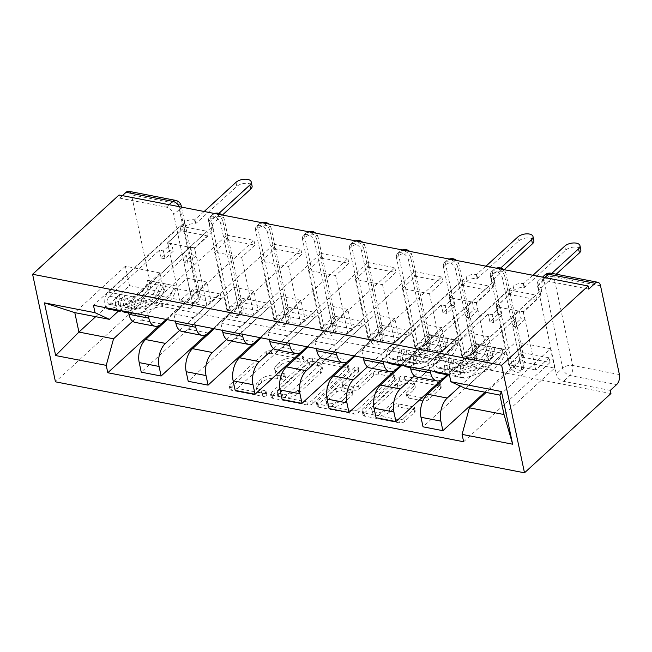 <?xml version="1.0" encoding="UTF-8"?>
<svg xmlns="http://www.w3.org/2000/svg" width="652" height="652" viewBox="0 0 652 652"><rect width="100%" height="100%" fill="white"/><g stroke="black" fill="none" stroke-linecap="round" stroke-linejoin="round"><path stroke-width="0.49" stroke-dasharray="3.26 2.44" d="M266.342 395.487A2.543 1.271 168 0 1 262.862 396.375L231.468 390.287A3.635 1.817 168 0 1 229.92 389.195A3.635 1.817 168 0 1 230.523 387.867L266.717 354.68A3.635 1.817 168 0 1 271.68 353.408L303.082 359.496A2.543 1.271 168 0 1 304.158 360.263A2.543 1.271 168 0 1 303.742 361.192A2.543 1.271 168 0 1 300.262 362.08L296.204 361.289A11.63 5.811 168 0 0 280.311 365.356L277.296 368.119A11.63 5.811 168 0 0 275.38 372.373A11.63 5.811 168 0 0 280.319 375.862L284.378 376.644A2.543 1.271 168 0 1 285.462 377.41A2.543 1.271 168 0 1 285.038 378.339A2.543 1.271 168 0 1 281.566 379.228L277.499 378.437A11.63 5.811 168 0 0 261.607 382.504L258.591 385.275A11.63 5.811 168 0 0 256.676 389.521A11.63 5.811 168 0 0 261.615 393.009L265.682 393.792A2.543 1.271 168 0 1 266.758 394.558A2.543 1.271 168 0 1 266.342 395.487M295.535 358.152A11.63 5.811 168 0 0 279.643 362.219L276.627 364.99A11.63 5.811 168 0 0 274.712 369.236A11.63 5.811 168 0 0 279.651 372.724L283.71 373.506A2.543 1.271 168 0 1 284.794 374.272A2.543 1.271 168 0 1 284.37 375.202A2.543 1.271 168 0 1 280.898 376.09L276.831 375.307A11.63 5.811 168 0 0 260.947 379.366L257.931 382.137A11.63 5.811 168 0 0 256.008 386.392A11.63 5.811 168 0 0 260.947 389.872L265.014 390.662A2.543 1.271 168 0 1 266.089 391.42A2.543 1.271 168 0 1 265.674 392.349A2.543 1.271 168 0 1 262.194 393.237L230.8 387.149A3.635 1.817 168 0 1 229.26 386.065A3.635 1.817 168 0 1 229.854 384.729L266.049 351.542A3.635 1.817 168 0 1 271.012 350.271L302.414 356.359A2.543 1.271 168 0 1 303.49 357.125A2.543 1.271 168 0 1 303.074 358.054A2.543 1.271 168 0 1 299.594 358.942L295.535 358.152L296.204 361.289M490.443 276.057A7.4 4.89 47.5 0 1 491.461 271.762A7.4 4.89 47.5 0 1 495.129 270.947A7.4 4.89 47.5 0 1 502.48 278.388L504.738 276.326A7.4 4.89 -132.5 0 0 497.378 268.885A7.4 4.89 -132.5 0 0 493.711 269.7A7.4 4.89 -132.5 0 0 492.692 273.987L511.559 362.732A7.4 4.89 -132.5 0 0 516.335 369.146A7.4 4.89 -132.5 0 0 522.586 369.358A7.4 4.89 -132.5 0 0 523.597 365.071L504.738 276.326A7.4 3.7 -12 0 0 505.96 273.612A7.4 3.7 -12 0 0 502.814 271.395A7.4 3.7 168 0 0 492.692 273.987L490.443 276.057L509.302 364.802L511.559 362.732A7.4 3.7 -12 0 1 521.673 360.14A7.4 3.7 -12 0 1 524.819 362.365L505.96 273.612A7.4 7.4 0 0 0 503.588 269.586M443.474 266.945A7.4 4.89 47.5 0 1 444.493 262.658A7.4 4.89 47.5 0 1 448.16 261.843A7.4 4.89 47.5 0 1 455.52 269.276L457.769 267.214A7.4 4.89 -132.5 0 0 450.418 259.773A7.4 4.89 -132.5 0 0 446.742 260.588A7.4 4.89 -132.5 0 0 445.732 264.875L464.591 353.62A7.4 4.89 -132.5 0 0 469.367 360.034A7.4 4.89 -132.5 0 0 475.618 360.246A7.4 4.89 -132.5 0 0 476.636 355.959L457.769 267.214A7.4 3.7 -12 0 0 458.992 264.508A7.4 3.7 -12 0 0 455.846 262.283A7.4 3.7 168 0 0 445.732 264.875L443.474 266.945L462.341 355.69L464.591 353.62A7.4 3.7 -12 0 1 474.713 351.037A7.4 3.7 -12 0 1 477.859 353.254L458.992 264.508A7.4 7.4 0 0 0 456.628 260.474M396.514 257.833A7.4 4.89 47.5 0 1 397.533 253.547A7.4 4.89 47.5 0 1 401.2 252.732A7.4 4.89 47.5 0 1 408.551 260.172L410.809 258.102A7.4 4.89 -132.5 0 0 403.449 250.661A7.4 4.89 -132.5 0 0 399.782 251.476A7.4 4.89 -132.5 0 0 398.763 255.763L417.63 344.509A7.4 4.89 -132.5 0 0 422.406 350.923A7.4 4.89 -132.5 0 0 428.657 351.135A7.4 4.89 -132.5 0 0 429.668 346.848L410.809 258.102A7.4 3.7 -12 0 0 412.031 255.397A7.4 3.7 -12 0 0 408.885 253.18A7.4 3.7 168 0 0 398.763 255.763L396.514 257.833L415.373 346.579L417.63 344.509A7.4 3.7 -12 0 1 427.745 341.925A7.4 3.7 -12 0 1 430.891 344.142L412.031 255.397A7.4 7.4 0 0 0 409.668 251.362M349.545 248.722A7.4 4.89 47.5 0 1 350.564 244.435A7.4 4.89 47.5 0 1 354.232 243.62A7.4 4.89 47.5 0 1 361.591 251.061L363.84 248.991A7.4 4.89 -132.5 0 0 356.489 241.55A7.4 4.89 -132.5 0 0 352.822 242.365A7.4 4.89 -132.5 0 0 351.803 246.652L370.662 335.397A7.4 4.89 -132.5 0 0 375.438 341.819A7.4 4.89 -132.5 0 0 381.689 342.023A7.4 4.89 -132.5 0 0 382.708 337.736L363.84 248.991A7.4 3.7 -12 0 0 365.063 246.285A7.4 3.7 -12 0 0 361.917 244.068A7.4 3.7 168 0 0 351.803 246.652L349.545 248.722L368.413 337.467L370.662 335.397A7.4 3.7 -12 0 1 380.784 332.813A7.4 3.7 -12 0 1 383.93 335.03L365.063 246.285A7.4 7.4 0 0 0 362.699 242.251M302.585 239.61A7.4 4.89 47.5 0 1 303.604 235.323A7.4 4.89 47.5 0 1 307.271 234.508A7.4 4.89 47.5 0 1 314.623 241.949L316.88 239.879A7.4 4.89 -132.5 0 0 309.521 232.438A7.4 4.89 -132.5 0 0 305.853 233.253A7.4 4.89 -132.5 0 0 304.834 237.548L323.702 326.293A7.4 4.89 -132.5 0 0 328.478 332.707A7.4 4.89 -132.5 0 0 334.729 332.911A7.4 4.89 -132.5 0 0 335.739 328.624L316.88 239.879A7.4 3.7 -12 0 0 318.103 237.173A7.4 3.7 -12 0 0 314.957 234.956A7.4 3.7 168 0 0 304.834 237.548L302.585 239.61L321.444 328.355L323.702 326.293A7.4 3.7 -12 0 1 333.816 323.702A7.4 3.7 -12 0 1 336.962 325.918L318.103 237.173A7.4 7.4 0 0 0 315.739 233.139M255.617 230.498A7.4 4.89 47.5 0 1 256.635 226.211A7.4 4.89 47.5 0 1 260.303 225.396A7.4 4.89 47.5 0 1 267.662 232.837L269.912 230.767A7.4 4.89 -132.5 0 0 262.56 223.326A7.4 4.89 -132.5 0 0 258.893 224.149A7.4 4.89 -132.5 0 0 257.874 228.436L276.733 317.182A7.4 4.89 -132.5 0 0 281.509 323.596A7.4 4.89 -132.5 0 0 287.76 323.808A7.4 4.89 -132.5 0 0 288.779 319.513L269.912 230.767A7.4 3.7 -12 0 0 271.134 228.061A7.4 3.7 -12 0 0 267.988 225.845A7.4 3.7 168 0 0 257.874 228.436L255.617 230.498L274.484 319.244L276.733 317.182A7.4 3.7 -12 0 1 286.856 314.59A7.4 3.7 -12 0 1 290.001 316.807L271.134 228.061A7.4 7.4 0 0 0 268.771 224.035M208.656 221.387A7.4 4.89 47.5 0 1 209.675 217.1A7.4 4.89 47.5 0 1 213.343 216.285A7.4 4.89 47.5 0 1 220.694 223.726L222.951 221.656A7.4 4.89 -132.5 0 0 215.592 214.223A7.4 4.89 -132.5 0 0 211.924 215.038A7.4 4.89 -132.5 0 0 210.906 219.325L229.773 308.07A7.4 4.89 -132.5 0 0 234.549 314.484A7.4 4.89 -132.5 0 0 240.8 314.696A7.4 4.89 -132.5 0 0 241.81 310.409L222.951 221.656A7.4 3.7 -12 0 0 224.174 218.95A7.4 3.7 -12 0 0 221.028 216.733A7.4 3.7 168 0 0 210.906 219.325L208.656 221.387L227.515 310.132L229.773 308.07A7.4 3.7 -12 0 1 239.887 305.478A7.4 3.7 -12 0 1 243.033 307.695L224.174 218.95A7.4 7.4 0 0 0 221.81 214.924M413.637 409.872A3.635 1.817 168 0 1 415.177 410.964A3.635 1.817 168 0 1 414.582 412.292L404.427 421.608A3.635 1.817 168 0 1 399.464 422.879L364.59 416.115A3.635 1.817 168 0 1 363.05 415.022A3.635 1.817 168 0 1 363.645 413.694L399.839 380.499A3.635 1.817 168 0 1 404.81 379.228L439.676 385.992A3.635 1.817 168 0 1 441.217 387.084A3.635 1.817 168 0 1 440.622 388.413L428.356 399.66A3.635 1.817 168 0 1 423.392 400.931L408.47 398.038A3.635 1.817 168 0 1 406.921 396.946A3.635 1.817 168 0 1 407.524 395.617L413.604 390.043A9.723 4.857 168 0 0 415.21 386.489A9.723 4.857 168 0 0 408.03 383.352A9.723 4.857 168 0 0 397.793 386.978L373.971 408.828A9.723 4.857 168 0 0 372.365 412.382A9.723 4.857 168 0 0 379.545 415.52A9.723 4.857 168 0 0 389.774 411.893L393.751 408.25A3.635 1.817 168 0 1 398.714 406.978L413.637 409.872L412.969 406.742A3.635 1.817 168 0 1 414.517 407.826A3.635 1.817 168 0 1 413.914 409.154L403.759 418.47A3.635 1.817 168 0 1 398.796 419.741L363.922 412.977A3.635 1.817 168 0 1 362.382 411.885A3.635 1.817 168 0 1 362.977 410.556L399.171 377.369A3.635 1.817 168 0 1 404.142 376.098L439.008 382.863A3.635 1.817 168 0 1 440.556 383.947A3.635 1.817 168 0 1 439.953 385.275L427.688 396.522A3.635 1.817 168 0 1 422.724 397.793L407.802 394.9A3.635 1.817 168 0 1 406.253 393.816A3.635 1.817 168 0 1 406.856 392.48L412.936 386.905L413.604 390.043M610.948 393.539L141.908 302.544L55.461 381.827M312.528 403.775A3.635 1.817 168 0 1 307.557 405.047L272.691 398.282A3.635 1.817 168 0 1 271.142 397.198A3.635 1.817 168 0 1 271.745 395.862L307.94 362.675A3.635 1.817 168 0 1 312.903 361.404L347.777 368.168A3.635 1.817 168 0 1 349.317 369.252A3.635 1.817 168 0 1 348.722 370.58L312.528 403.775L311.86 400.638A3.635 1.817 168 0 1 306.896 401.909L272.023 395.145A3.635 1.817 168 0 1 270.482 394.061A3.635 1.817 168 0 1 271.077 392.732L307.271 359.537A3.635 1.817 168 0 1 312.235 358.266L347.108 365.03A3.635 1.817 168 0 1 348.649 366.122A3.635 1.817 168 0 1 348.054 367.451L311.86 400.638M318.641 407.198L353.506 413.963A3.635 1.817 168 0 0 358.478 412.692L394.672 379.497A3.635 1.817 168 0 0 395.267 378.168A3.635 1.817 168 0 0 393.726 377.084L378.804 374.183A3.635 1.817 168 0 0 373.84 375.454L359.154 388.918A3.635 1.817 168 0 1 354.191 390.189L344.297 388.266A3.635 1.817 168 0 1 342.748 387.182A3.635 1.817 168 0 1 343.351 385.854L358.633 371.836A2.543 1.271 168 0 0 359.048 370.906A2.543 1.271 168 0 0 357.174 370.083A2.543 1.271 168 0 0 354.492 371.037L317.695 404.778A3.635 1.817 168 0 0 317.1 406.106A3.635 1.817 168 0 0 318.641 407.198L317.972 404.061L352.846 410.825L353.506 413.963M588.756 289.113L542.089 280.058A7.4 4.89 -132.5 0 0 538.422 280.873A7.4 4.89 -132.5 0 0 537.403 285.16L556.27 373.906L562.619 368.087A7.4 4.89 -132.5 0 0 569.97 375.528L616.637 384.574M141.908 302.544L141.248 299.415L187.906 308.461A7.4 4.89 -132.5 0 0 191.582 307.646A7.4 4.89 -132.5 0 0 192.593 303.359L173.734 214.614L180.082 208.795A7.4 4.89 -132.5 0 0 179.316 206.676M150.359 283.563L131.492 194.818L178.159 203.864L197.018 292.609L150.359 283.563A7.4 4.148 -79 0 1 147.596 293.587L194.255 302.642A7.4 4.89 -132.5 0 0 197.931 301.827A7.4 4.89 -132.5 0 0 198.95 297.54L180.082 208.795A7.4 3.7 168 0 0 181.264 207.059M141.248 299.415L147.596 293.587M122.421 195.641L119.715 198.126L119.047 194.989M128.811 191.305A7.4 4.148 -79 0 1 131.492 194.818M135.119 322.39A17.025 9.535 101 0 0 141.435 320.091L187.116 278.2L191.248 297.646L167.271 319.635M128.477 312.104L126.912 304.745L207.01 231.289L208.004 236L194.687 248.208L207.026 306.22L179.928 300.963L193.245 288.755L220.335 294.011L207.026 306.22M220.335 294.011L221.338 298.714L141.239 372.17M241.207 302.569L240.205 297.866L267.304 303.123L268.298 307.825L241.207 302.569L206.521 334.378M240.205 297.866L226.896 310.075L214.557 252.063L241.656 257.32L254.973 245.111L227.874 239.855L214.557 252.063M227.874 239.855L226.88 235.144L146.781 308.6L126.912 304.745M148.346 315.959L146.781 308.6M179.642 330.36L211.118 301.501L206.986 282.055L166.227 319.431M182.087 331.501A17.025 9.535 101 0 0 188.395 329.203L234.076 287.312L238.208 306.758L214.231 328.747M226.88 235.144L253.97 240.401L173.872 313.856L175.437 321.216M253.97 240.401L254.973 245.111M267.304 303.123L253.987 315.332L241.656 257.32M268.298 307.825L188.208 381.281M288.168 311.68L287.173 306.978L314.264 312.235L315.266 316.937L288.168 311.68L253.481 343.49M287.173 306.978L273.856 319.187L261.525 261.175L288.616 266.432L301.933 254.215L274.842 248.958L261.525 261.175M274.842 248.958L273.84 244.255L193.742 317.711L173.872 313.856M195.307 325.071L193.742 317.711M226.611 339.472L258.078 310.613L253.946 291.167L213.196 328.543M229.048 340.605A17.025 9.535 101 0 0 235.364 338.315L281.045 296.424L285.177 315.861L261.199 337.85M273.84 244.255L300.939 249.512L220.841 322.968L222.405 330.328M300.939 249.512L301.933 254.215M314.264 312.235L300.955 324.443L288.616 266.432M315.266 316.937L235.168 390.393M335.136 320.792L334.134 316.09L361.232 321.338L362.227 326.049L335.136 320.792L300.45 352.602M334.134 316.09L320.817 328.298L308.486 270.287L335.584 275.543L348.901 263.327L321.803 258.07L308.486 270.287M321.803 258.07L320.808 253.367L240.71 326.823L220.841 322.968M242.275 334.183L240.71 326.823M273.571 348.584L305.046 319.716L300.914 300.279L260.156 337.654M276.016 349.716A17.025 9.535 101 0 0 282.324 347.426L328.005 305.535L332.137 324.973L308.16 346.962M320.808 253.367L347.899 258.624L267.801 332.08L269.366 339.439M347.899 258.624L348.901 263.327M361.232 321.338L347.915 333.555L335.584 275.543M362.227 326.049L282.137 399.497M382.096 329.904L381.102 325.193L408.193 330.45L409.195 335.161L382.096 329.904L347.41 361.713M381.102 325.193L367.785 337.41L355.454 279.39L382.545 284.647L395.862 272.438L368.771 267.181L355.454 279.39M368.771 267.181L367.769 262.479L287.671 335.935L267.801 332.08M289.235 343.294L287.671 335.935M320.539 357.695L352.007 328.828L347.875 309.39L307.125 346.766M322.976 358.828A17.025 9.535 101 0 0 329.293 356.538L374.973 314.647L379.105 334.085L355.128 356.073M367.769 262.479L394.867 267.736L314.769 341.192L316.334 348.551M394.867 267.736L395.862 272.438M408.193 330.45L394.884 342.667L382.545 284.647M409.195 335.161L329.097 408.608M429.065 339.007L428.062 334.305L455.161 339.562L456.156 344.264L429.065 339.007L394.378 370.825M428.062 334.305L414.745 346.522L402.414 288.502L429.513 293.759L442.83 281.55L415.731 276.293L402.414 288.502M415.731 276.293L414.737 271.591L334.639 345.047L314.769 341.192M336.204 352.406L334.639 345.047M367.5 366.799L398.975 337.94L394.843 318.502L354.085 355.87M369.945 367.94A17.025 9.535 101 0 0 376.253 365.65L421.934 323.751L426.066 343.197L401.347 365.87M414.737 271.591L441.828 276.847L361.73 350.303L363.294 357.663M441.828 276.847L442.83 281.55M455.161 339.562L441.844 351.778L429.513 293.759M456.156 344.264L376.065 417.72M476.025 348.119L475.031 343.417L502.121 348.673L503.124 353.376L476.025 348.119L441.339 379.937M475.031 343.417L461.714 355.625L449.383 297.614L476.473 302.87L489.791 290.662L462.7 285.405L449.383 297.614M462.7 285.405L461.697 280.702L381.599 354.158L361.73 350.303M383.164 361.518L381.599 354.158M414.468 375.911L445.935 347.051L441.803 327.606L400.279 365.69M416.905 377.052A17.025 9.535 101 0 0 423.221 374.761L468.902 332.862L473.034 352.308L448.307 374.981M461.697 280.702L488.796 285.959L408.698 359.407L410.263 366.766M488.796 285.959L489.791 290.662M502.121 348.673L488.813 360.882L476.473 302.87M503.124 353.376L423.026 426.832M522.994 357.231L521.991 352.528L549.09 357.785L550.084 362.488L522.994 357.231L484.884 392.186M521.991 352.528L508.674 364.737L496.343 306.725L523.442 311.982L536.759 299.773L509.66 294.517L496.343 306.725M509.66 294.517L508.666 289.814L428.568 363.262L408.698 359.407M430.133 370.621L428.568 363.262M460.288 386.074L492.904 356.163L488.772 336.717L447.248 374.802M473.034 352.308L492.904 356.163M426.066 343.197L445.935 347.051M379.105 334.085L398.975 337.94M332.137 324.973L352.007 328.828M285.177 315.861L305.046 319.716M238.208 306.758L258.078 310.613M191.248 297.646L211.118 301.501M509.302 364.802A7.4 4.89 47.5 0 0 514.078 371.216A7.4 4.89 47.5 0 0 520.329 371.42A7.4 4.89 47.5 0 0 521.347 367.133L502.48 278.388M462.341 355.69A7.4 4.89 47.5 0 0 467.117 362.104A7.4 4.89 47.5 0 0 473.368 362.316A7.4 4.89 47.5 0 0 474.379 358.021L455.52 269.276M415.373 346.579A7.4 4.89 47.5 0 0 420.149 352.993A7.4 4.89 47.5 0 0 426.4 353.205A7.4 4.89 47.5 0 0 427.419 348.918L408.551 260.172M368.413 337.467A7.4 4.89 47.5 0 0 373.188 343.881A7.4 4.89 47.5 0 0 379.44 344.093A7.4 4.89 47.5 0 0 380.45 339.806L361.591 251.061M321.444 328.355A7.4 4.89 47.5 0 0 326.22 334.769A7.4 4.89 47.5 0 0 332.471 334.981A7.4 4.89 47.5 0 0 333.49 330.694L314.623 241.949M274.484 319.244A7.4 4.89 47.5 0 0 279.26 325.658A7.4 4.89 47.5 0 0 285.511 325.87A7.4 4.89 47.5 0 0 286.521 321.583L267.662 232.837M227.515 310.132A7.4 4.89 47.5 0 0 232.291 316.554A7.4 4.89 47.5 0 0 238.542 316.758A7.4 4.89 47.5 0 0 239.561 312.471L220.694 223.726M488.772 336.717L468.902 332.862M441.803 327.606L421.934 323.751M394.843 318.502L374.973 314.647M347.875 309.39L328.005 305.535M300.914 300.279L281.045 296.424M253.946 291.167L234.076 287.312M206.986 282.055L187.116 278.2M132.682 321.249L164.149 292.389L160.017 272.943L125.396 266.228L129.528 285.674L95.705 316.685M129.528 285.674L164.149 292.389M160.017 272.943L118.493 311.028M125.396 266.228L74.801 312.634M465.267 388.38L515.862 341.974L519.994 361.42L554.616 368.135L504.02 414.533M554.616 368.135L550.484 348.69L499.888 395.096M519.994 361.42L486.172 392.431M550.484 348.69L515.862 341.974M221.338 298.714L194.239 293.457L159.553 325.267M194.239 293.457L193.245 288.755M208.004 236L180.914 230.743L167.597 242.952L179.928 300.963M180.914 230.743L179.911 226.04L93.464 305.315M508.666 289.814L535.757 295.071L449.309 374.346M179.911 226.04L207.01 231.289M550.084 362.488L463.637 441.763M167.597 242.952L194.687 248.208M535.757 295.071L536.759 299.773M549.09 357.785L535.773 369.994L523.442 311.982M610.288 390.401L563.621 381.347A7.4 4.89 47.5 0 1 556.27 373.906M119.715 198.126L166.374 207.173A7.4 4.89 47.5 0 1 173.734 214.614M253.987 315.332L226.896 310.075M300.955 324.443L273.856 319.187M347.915 333.555L320.817 328.298M394.884 342.667L367.785 337.41M441.844 351.778L414.745 346.522M488.813 360.882L461.714 355.625M535.773 369.994L508.674 364.737M278.754 396.334A2.543 1.271 168 0 1 277.679 395.568A2.543 1.271 168 0 1 278.094 394.639L309.863 365.503A2.543 1.271 168 0 1 313.343 364.615L317.622 365.446A11.63 5.811 168 0 1 322.561 368.926A11.63 5.811 168 0 1 320.645 373.18L298.934 393.099A11.63 5.811 168 0 1 283.041 397.166L278.754 396.334L278.086 393.197A2.543 1.271 168 0 1 277.01 392.431A2.543 1.271 168 0 1 277.426 391.502L278.094 394.639M278.086 393.197L282.373 394.028A11.63 5.811 168 0 0 298.266 389.961L319.977 370.043A11.63 5.811 168 0 0 321.901 365.796A11.63 5.811 168 0 0 316.962 362.308L312.675 361.477A2.543 1.271 168 0 0 309.195 362.365L277.426 391.502M317.972 404.061A3.635 1.817 168 0 1 316.432 402.969A3.635 1.817 168 0 1 317.027 401.64L353.824 367.899A2.543 1.271 168 0 1 356.505 366.954A2.543 1.271 168 0 1 358.38 367.769A2.543 1.271 168 0 1 357.964 368.698L342.683 382.716A3.635 1.817 168 0 0 342.08 384.044A3.635 1.817 168 0 0 343.628 385.136L353.523 387.052A3.635 1.817 168 0 0 358.494 385.78L373.172 372.325A3.635 1.817 168 0 1 378.136 371.053L393.058 373.946A3.635 1.817 168 0 1 394.599 375.03A3.635 1.817 168 0 1 394.004 376.359L357.809 409.554A3.635 1.817 168 0 1 352.846 410.825M343.93 402.887A9.723 4.857 168 0 1 333.694 406.514A9.723 4.857 168 0 1 326.513 403.376A9.723 4.857 168 0 1 328.119 399.823L336.513 392.121A3.635 1.817 168 0 1 341.477 390.85L351.379 392.773A3.635 1.817 168 0 1 352.919 393.857A3.635 1.817 168 0 1 352.325 395.185L343.93 402.887L343.262 399.749A9.723 4.857 168 0 1 333.025 403.376A9.723 4.857 168 0 1 325.845 400.238A9.723 4.857 168 0 1 327.451 396.685L328.119 399.823M343.262 399.749L351.656 392.056A3.635 1.817 168 0 0 352.251 390.727A3.635 1.817 168 0 0 350.711 389.635L340.809 387.712A3.635 1.817 168 0 0 335.845 388.983L327.451 396.685M412.936 386.905A9.723 4.857 168 0 0 414.542 383.352A9.723 4.857 168 0 0 407.361 380.214A9.723 4.857 168 0 0 397.125 383.841L373.303 405.691A9.723 4.857 168 0 0 371.697 409.244A9.723 4.857 168 0 0 378.877 412.382A9.723 4.857 168 0 0 389.114 408.755L393.083 405.112A3.635 1.817 168 0 1 398.046 403.841L412.969 406.742M171.59 243.424L167.678 242.666L169.349 250.507L173.261 251.264L171.59 243.424L163.399 250.938L159.487 250.181L109.3 296.212A4.442 2.486 101 0 0 107.515 300.906A4.442 2.486 101 0 0 109.251 304.329A4.442 2.486 101 0 0 110.033 304.272L120.865 306.375A4.442 2.486 -79 0 1 120.09 306.432A4.442 2.486 -79 0 1 118.346 303.009A4.442 2.486 -79 0 1 120.131 298.314L125.249 299.301A4.442 2.486 -79 0 0 123.464 304.003A4.442 2.486 -79 0 0 125.208 307.426A4.442 2.486 -79 0 0 125.983 307.369L153.701 298.062A17.4 9.747 -79 0 0 163.456 283.465L176.92 286.187A22.209 12.445 -79 0 1 164.467 304.818L136.749 314.125A9.258 5.183 -79 0 1 135.127 314.256A9.258 5.183 -79 0 1 131.508 307.125A9.258 5.183 -79 0 1 135.225 297.328L211.224 227.63A7.4 3.7 -12 0 0 212.446 224.924A7.4 3.7 -12 0 0 209.3 222.707L208.852 222.617L210.164 226.782A7.4 3.7 168 0 1 213.31 228.999A7.4 3.7 168 0 1 212.087 231.713L194.475 247.866L190.563 247.108L192.226 254.948L196.138 255.706L187.947 263.221L186.276 255.38L182.364 254.622L190.563 247.108M194.475 247.866L196.138 255.706M186.276 255.38L136.089 301.403A4.442 2.486 101 0 0 134.304 306.106A4.442 2.486 101 0 0 136.048 309.529A4.442 2.486 101 0 0 136.822 309.472L164.54 300.156A17.4 9.747 101 0 0 174.296 285.568M163.456 283.465L176.92 286.187M166.081 284.085A22.209 12.445 -79 0 1 153.627 302.715L125.909 312.023A9.258 5.183 -79 0 1 124.287 312.153M122.331 310.914A9.258 5.183 -79 0 1 124.385 295.226L135.225 297.328M167.678 242.666L185.298 226.513A7.4 3.7 168 0 1 195.413 223.921L236.839 186.439A8.517 4.254 168 0 1 245.804 183.261A8.517 4.254 168 0 1 252.088 186.007M222.422 215.038L209.716 226.692M120.865 306.375L148.583 297.067A17.4 9.747 -79 0 0 158.338 282.471L160.962 283.09A22.209 12.445 -79 0 1 148.509 301.721L121.582 310.768M110.033 304.272L137.743 294.965A17.4 9.747 101 0 0 147.499 280.368L158.338 282.471M147.499 280.368L160.962 283.09M150.123 280.988A22.209 12.445 -79 0 1 137.67 299.618L109.96 308.926A9.258 5.183 -79 0 1 108.338 309.056M117.213 309.92A9.258 5.183 -79 0 1 119.267 294.231L124.385 295.226L125.249 299.301L136.089 301.403M106.374 307.817A9.258 5.183 -79 0 1 108.428 292.129L184.434 222.438L185.298 226.513M208.852 222.617L218.942 213.367M204.19 211.501L194.549 219.846A7.4 3.7 -12 0 0 184.434 222.438M173.261 251.264L165.07 258.779L161.15 258.021L169.349 250.507M161.15 258.021L159.487 250.181M165.07 258.779L163.399 250.938M187.947 263.221L184.035 262.463L182.364 254.622M184.035 262.463L192.226 254.948M109.3 296.212L120.131 298.314L119.267 294.231L108.428 292.129M194.997 219.936L195.869 224.011M453.376 298.086L449.464 297.328L451.135 305.169L455.047 305.927L453.376 298.086L445.186 305.601L441.274 304.843L391.086 350.874A4.442 2.486 101 0 0 389.301 355.576A4.442 2.486 101 0 0 391.037 358.999A4.442 2.486 101 0 0 391.819 358.934L402.651 361.037A4.442 2.486 -79 0 1 401.876 361.102A4.442 2.486 -79 0 1 400.132 357.679A4.442 2.486 -79 0 1 401.917 352.976L407.035 353.971A4.442 2.486 -79 0 0 405.251 358.665A4.442 2.486 -79 0 0 406.995 362.088A4.442 2.486 -79 0 0 407.769 362.031L435.487 352.724A17.4 9.747 -79 0 0 445.243 338.127L458.706 340.849A22.209 12.445 -79 0 1 446.253 359.48L418.535 368.787A9.258 5.183 -79 0 1 416.913 368.918A9.258 5.183 -79 0 1 413.295 361.787A9.258 5.183 -79 0 1 417.011 351.99L493.01 282.3A7.4 3.7 -12 0 0 494.232 279.586A7.4 3.7 -12 0 0 491.086 277.369L490.638 277.279L491.502 281.362L491.95 281.444A7.4 3.7 168 0 1 495.096 283.669A7.4 3.7 168 0 1 493.874 286.375L476.262 302.528L472.35 301.77L474.012 309.61L477.924 310.368L469.733 317.883L468.063 310.042L464.151 309.284L472.35 301.77M476.262 302.528L477.924 310.368M468.063 310.042L417.875 356.065A4.442 2.486 101 0 0 416.09 360.768A4.442 2.486 101 0 0 417.834 364.191A4.442 2.486 101 0 0 418.608 364.134L446.327 354.827A17.4 9.747 101 0 0 456.082 340.23M445.243 338.127L458.706 340.849M447.867 338.747A22.209 12.445 -79 0 1 435.414 357.377L407.696 366.685A9.258 5.183 -79 0 1 406.074 366.815M404.118 365.576A9.258 5.183 -79 0 1 406.172 349.888L417.011 351.99M449.464 297.328L467.085 281.175A7.4 3.7 168 0 1 477.199 278.583L518.625 241.101A8.517 4.254 168 0 1 527.59 237.923A8.517 4.254 168 0 1 533.874 240.669M504.208 269.708L491.502 281.362M402.651 361.037L430.369 351.73A17.4 9.747 -79 0 0 440.124 337.133L442.749 337.752A22.209 12.445 -79 0 1 430.296 356.383L403.368 365.43M391.819 358.934L419.529 349.627A17.4 9.747 101 0 0 429.285 335.03L440.124 337.133M429.285 335.03L442.749 337.752M431.909 335.65A22.209 12.445 -79 0 1 419.456 354.289L391.746 363.596A9.258 5.183 -79 0 1 390.124 363.718M399 364.582A9.258 5.183 -79 0 1 401.053 348.901L406.172 349.888L407.035 353.971L417.875 356.065M388.16 362.479A9.258 5.183 -79 0 1 390.214 346.799L466.221 277.1L467.085 281.175M490.638 277.279L500.728 268.029M485.976 266.171L476.335 274.508A7.4 3.7 -12 0 0 466.221 277.1M455.047 305.927L446.856 313.441L442.936 312.683L451.135 305.169M442.936 312.683L441.274 304.843M446.856 313.441L445.186 305.601M469.733 317.883L465.821 317.125L464.151 309.284M465.821 317.125L474.012 309.61M391.086 350.874L401.917 352.976L401.053 348.901L390.214 346.799M476.783 274.598L477.655 278.673M500.345 307.198L496.433 306.44L498.095 314.28L502.007 315.038L500.345 307.198L492.154 314.712L488.234 313.954L438.046 359.985A4.442 2.486 101 0 0 436.261 364.688A4.442 2.486 101 0 0 438.005 368.103A4.442 2.486 101 0 0 438.78 368.046L449.619 370.149A4.442 2.486 -79 0 1 448.837 370.206A4.442 2.486 -79 0 1 447.101 366.791A4.442 2.486 -79 0 1 448.886 362.088L454.004 363.074A4.442 2.486 -79 0 0 452.219 367.777A4.442 2.486 -79 0 0 453.955 371.2A4.442 2.486 -79 0 0 454.737 371.143L482.456 361.836A17.4 9.747 -79 0 0 492.203 347.239L505.667 349.961A22.209 12.445 -79 0 1 493.214 368.592L465.504 377.899A9.258 5.183 -79 0 1 463.882 378.03A9.258 5.183 -79 0 1 460.255 370.898A9.258 5.183 -79 0 1 463.971 361.102L539.978 291.403A7.4 3.7 -12 0 0 541.193 288.697A7.4 3.7 -12 0 0 538.055 286.481L537.598 286.391L538.462 290.466L538.919 290.556A7.4 3.7 168 0 1 542.065 292.772A7.4 3.7 168 0 1 540.842 295.486L523.222 311.64L519.31 310.882L520.981 318.722L524.893 319.48L516.694 326.994L515.031 319.154L511.119 318.396L519.31 310.882M523.222 311.64L524.893 319.48M515.031 319.154L464.843 365.177A4.442 2.486 101 0 0 463.059 369.88A4.442 2.486 101 0 0 464.794 373.303A4.442 2.486 101 0 0 465.577 373.246L493.287 363.938A17.4 9.747 101 0 0 503.042 349.342M492.203 347.239L505.667 349.961M494.827 347.858A22.209 12.445 -79 0 1 482.382 366.489L454.664 375.796A9.258 5.183 -79 0 1 453.042 375.927A9.258 5.183 -79 0 1 449.415 368.796A9.258 5.183 -79 0 1 453.14 358.999L463.971 361.102M496.433 306.44L514.045 290.287A7.4 3.7 168 0 1 524.167 287.695L565.586 250.213A8.517 4.254 168 0 1 574.551 247.035A8.517 4.254 168 0 1 580.842 249.781M556.197 274.215L538.462 290.466M449.619 370.149L477.337 360.841A17.4 9.747 -79 0 0 487.085 346.245L489.709 346.864A22.209 12.445 -79 0 1 477.264 365.495L449.546 374.802A9.258 5.183 -79 0 1 449.415 374.843M438.78 368.046L466.498 358.739A17.4 9.747 101 0 0 476.245 344.142L487.085 346.245M476.245 344.142L489.709 346.864M478.87 344.761A22.209 12.445 -79 0 1 466.424 363.392L438.706 372.708A9.258 5.183 -79 0 1 437.084 372.83M445.96 373.694A9.258 5.183 -79 0 1 448.022 358.005L453.14 358.999L454.004 363.074L464.843 365.177M435.128 371.591A9.258 5.183 -79 0 1 437.182 355.902L513.181 286.212L514.045 290.287M537.598 286.391L551.812 273.359M532.945 275.283L523.303 283.62A7.4 3.7 -12 0 0 513.181 286.212M502.007 315.038L493.817 322.553L489.905 321.795L498.095 314.28M489.905 321.795L488.234 313.954M493.817 322.553L492.154 314.712M516.694 326.994L512.782 326.236L511.119 318.396M512.782 326.236L520.981 318.722M438.046 359.985L448.886 362.088L448.022 358.005L437.182 355.902M523.752 283.71L524.615 287.785M262.194 393.237L262.862 396.375M299.594 358.942L300.262 362.08M280.898 376.09L281.566 379.228M537.403 285.16L543.752 279.341L562.619 368.087A7.4 3.7 -12 0 1 572.733 365.495L553.874 276.75L600.533 285.804M619.4 374.55L572.733 365.495A7.4 4.148 -79 0 1 569.97 375.528L563.621 381.347M192.593 303.359L198.95 297.54A7.4 3.7 168 0 0 200.164 294.826A7.4 3.7 168 0 0 197.018 292.609A7.4 4.148 -79 0 1 194.255 302.642L187.906 308.461M521.347 367.133L523.597 365.071A7.4 3.7 -12 0 0 524.819 362.365A7.4 7.4 0 0 1 522.586 369.358L520.329 371.42M474.379 358.021L476.636 355.959A7.4 3.7 -12 0 0 477.859 353.254A7.4 7.4 0 0 1 475.618 360.246L473.368 362.316M427.419 348.918L429.668 346.848A7.4 3.7 -12 0 0 430.891 344.142A7.4 7.4 0 0 1 428.657 351.135L426.4 353.205M380.45 339.806L382.708 337.736A7.4 3.7 -12 0 0 383.93 335.03A7.4 7.4 0 0 1 381.689 342.023L379.44 344.093M333.49 330.694L335.739 328.624A7.4 3.7 -12 0 0 336.962 325.918A7.4 7.4 0 0 1 334.729 332.911L332.471 334.981M286.521 321.583L288.779 319.513A7.4 3.7 -12 0 0 290.001 316.807A7.4 7.4 0 0 1 287.76 323.808L285.511 325.87M239.561 312.471L241.81 310.409A7.4 3.7 -12 0 0 243.033 307.695A7.4 7.4 0 0 1 240.8 314.696L238.542 316.758M443.091 378.616L423.221 374.761M396.123 369.505L376.253 365.65M349.162 360.393L329.293 356.538M302.194 351.281L282.324 347.426M255.234 342.17L235.364 338.315M208.265 333.058L188.395 329.203M161.305 323.946L141.435 320.091M166.374 207.173L169.08 204.695M542.089 280.058L544.795 277.581M544.77 275.054A7.4 4.89 -132.5 0 0 543.752 279.341A7.4 3.7 -12 0 1 553.874 276.75A7.4 4.148 101 0 0 551.184 273.237M181.305 206.081A7.4 3.7 168 0 0 178.159 203.864A7.4 4.148 101 0 0 175.47 200.351M260.947 389.872L261.615 393.009M257.931 382.137L258.591 385.275M260.947 379.366L261.607 382.504M276.831 375.307L277.499 378.437M283.71 373.506L284.378 376.644M279.651 372.724L280.319 375.862M276.627 364.99L277.296 368.119M279.643 362.219L280.311 365.356M302.414 356.359L303.082 359.496M271.012 350.271L271.68 353.408M266.049 351.542L266.717 354.68M229.854 384.729L230.523 387.867M230.8 387.149L231.468 390.287M265.014 390.662L265.682 393.792M348.054 367.451L348.722 370.58M347.108 365.03L347.777 368.168M312.235 358.266L312.903 361.404M307.271 359.537L307.94 362.675M271.077 392.732L271.745 395.862M272.023 395.145L272.691 398.282M306.896 401.909L307.557 405.047M309.195 362.365L309.863 365.503M312.675 361.477L313.343 364.615M316.962 362.308L317.622 365.446M319.977 370.043L320.645 373.18M298.266 389.961L298.934 393.099M282.373 394.028L283.041 397.166M357.809 409.554L358.478 412.692M394.004 376.359L394.672 379.497M393.058 373.946L393.726 377.084M378.136 371.053L378.804 374.183M373.172 372.325L373.84 375.454M358.494 385.78L359.154 388.918M353.523 387.052L354.191 390.189M343.628 385.136L344.297 388.266M342.683 382.716L343.351 385.854M357.964 368.698L358.633 371.836M353.824 367.899L354.492 371.037M317.027 401.64L317.695 404.778M335.845 388.983L336.513 392.121M340.809 387.712L341.477 390.85M350.711 389.635L351.379 392.773M351.656 392.056L352.325 395.185M398.046 403.841L398.714 406.978M393.083 405.112L393.751 408.25M389.114 408.755L389.774 411.893M373.303 405.691L373.971 408.828M397.125 383.841L397.793 386.978M406.856 392.48L407.524 395.617M407.802 394.9L408.47 398.038M422.724 397.793L423.392 400.931M427.688 396.522L428.356 399.66M439.953 385.275L440.622 388.413M439.008 382.863L439.676 385.992M404.142 376.098L404.81 379.228M399.171 377.369L399.839 380.499M362.977 410.556L363.645 413.694M363.922 412.977L364.59 416.115M398.796 419.741L399.464 422.879M403.759 418.47L404.427 421.608M413.914 409.154L414.582 412.292M209.3 222.707L210.164 226.782M125.983 307.369L136.822 309.472M153.701 298.062L164.54 300.156M153.627 302.715L164.467 304.818M125.909 312.023L136.749 314.125M137.743 294.965L148.583 297.067M137.67 299.618L148.509 301.721M109.96 308.926L120.791 311.028M211.224 227.63L212.087 231.713M194.549 219.846L195.413 223.921M235.975 182.356L236.839 186.439M491.086 277.369L491.95 281.444M407.769 362.031L418.608 364.134M435.487 352.724L446.327 354.827M435.414 357.377L446.253 359.48M407.696 366.685L418.535 368.787M419.529 349.627L430.369 351.73M419.456 354.289L430.296 356.383M391.746 363.596L402.577 365.699M493.01 282.3L493.874 286.375M476.335 274.508L477.199 278.583M517.761 237.026L518.625 241.101M538.055 286.481L538.919 290.556M454.737 371.143L465.577 373.246M482.456 361.836L493.287 363.938M482.382 366.489L493.214 368.592M454.664 375.796L465.504 377.899M466.498 358.739L477.337 360.841M466.424 363.392L477.264 365.495M438.706 372.708L449.546 374.802M539.978 291.403L540.842 295.486M523.303 283.62L524.167 287.695M564.722 246.138L565.586 250.213M491.461 271.762L493.711 269.7A7.4 7.4 0 0 1 496.27 268.168M444.493 262.658L446.742 260.588A7.4 7.4 0 0 1 449.309 259.056M397.533 253.547L399.782 251.476A7.4 7.4 0 0 1 402.341 249.944M350.564 244.435L352.822 242.365A7.4 7.4 0 0 1 355.381 240.832M303.604 235.323L305.853 233.253A7.4 7.4 0 0 1 308.412 231.721M256.635 226.211L258.893 224.149A7.4 7.4 0 0 1 261.452 222.609M209.675 217.1L211.924 215.038A7.4 7.4 0 0 1 214.484 213.506M191.582 307.646L197.931 301.827A7.4 7.4 0 0 0 200.164 294.826L181.517 207.108M538.422 280.873L542.505 277.133M256.008 386.392L256.676 389.521M284.794 374.272L285.462 377.41M274.712 369.236L275.38 372.373M303.49 357.125L304.158 360.263M229.26 386.065L229.92 389.195M266.089 391.42L266.758 394.558M348.649 366.122L349.317 369.252M270.482 394.061L271.142 397.198M277.01 392.431L277.679 395.568M321.901 365.796L322.561 368.926M394.599 375.03L395.267 378.168M342.08 384.044L342.748 387.182M358.38 367.769L359.048 370.906M325.845 400.238L326.513 403.376M352.251 390.727L352.919 393.857M316.432 402.969L317.1 406.106M371.697 409.244L372.365 412.382M414.542 383.352L415.21 386.489M406.253 393.816L406.921 396.946M440.556 383.947L441.217 387.084M362.382 411.885L363.05 415.022M414.517 407.826L415.177 410.964M125.208 307.426L136.048 309.529M128.664 313.001L135.127 314.256M109.251 304.329L120.09 306.432M212.446 224.924L213.31 228.999M406.995 362.088L417.834 364.191M410.45 367.663L416.913 368.918M391.037 358.999L401.876 361.102M494.232 279.586L495.096 283.669M453.955 371.2L464.794 373.303M453.042 375.927L463.882 378.03M438.005 368.103L448.837 370.206M541.193 288.697L542.065 292.772"/><path stroke-width="0.98" d="M544.795 277.581L548.446 274.239A7.4 4.148 101 0 1 551.184 273.237L597.851 282.292A7.4 4.148 101 0 1 600.533 285.804L619.4 374.55A7.4 4.148 101 0 1 616.637 384.574L610.288 390.401L610.948 393.539L524.501 472.814L501.641 365.259L32.6 274.264L119.047 194.989L588.088 285.975L501.641 365.259M32.6 274.264L55.461 381.827L524.501 472.814M597.851 282.292A7.4 4.148 101 0 0 595.105 283.286L548.446 274.239A7.4 4.89 -132.5 0 0 544.77 275.054L542.505 277.133M588.088 285.975L588.756 289.113L595.105 283.286M122.421 195.641L126.064 192.299A7.4 4.148 -79 0 1 128.811 191.305L175.47 200.351A7.4 4.148 101 0 0 172.731 201.354L126.064 192.299M167.271 319.635L145.567 339.537A17.025 9.535 101 0 0 139.21 362.602L141.239 372.17L161.109 376.025L159.08 366.457A17.025 9.535 -79 0 1 165.437 343.392L179.642 330.36M148.811 318.168L128.941 314.313A17.025 9.535 101 0 0 135.119 322.39L154.989 326.244A17.025 9.535 -79 0 1 148.811 318.168L148.346 315.959M128.941 314.313L128.477 312.104M206.521 334.378L161.109 376.025M166.227 319.431L161.305 323.946A17.025 9.535 -79 0 1 154.989 326.244M214.231 328.747L192.527 348.649A17.025 9.535 101 0 0 186.17 371.713L188.208 381.281L208.078 385.136L206.04 375.568A17.025 9.535 -79 0 1 212.397 352.504L226.611 339.472M175.437 321.216L175.91 323.425A17.025 9.535 101 0 0 182.087 331.501L201.957 335.348A17.025 9.535 -79 0 1 195.779 327.28L195.307 325.071M253.481 343.49L208.078 385.136M213.196 328.543L208.265 333.058A17.025 9.535 -79 0 1 201.957 335.348M261.199 337.85L239.496 357.761A17.025 9.535 101 0 0 233.139 380.825L235.168 390.393L255.038 394.248L253.009 384.68A17.025 9.535 -79 0 1 259.366 361.615L273.571 348.584M222.405 330.328L222.87 332.536A17.025 9.535 101 0 0 229.048 340.605L248.917 344.46A17.025 9.535 -79 0 1 242.74 336.391L242.275 334.183M300.45 352.602L255.038 394.248M260.156 337.654L255.234 342.17A17.025 9.535 -79 0 1 248.917 344.46M308.16 346.962L286.456 366.872A17.025 9.535 101 0 0 280.099 389.937L282.137 399.497L302.006 403.352L299.969 393.792A17.025 9.535 -79 0 1 306.326 370.727L320.539 357.695M269.366 339.439L269.838 341.64A17.025 9.535 101 0 0 276.016 349.716L295.886 353.571A17.025 9.535 -79 0 1 289.708 345.495L289.235 343.294M347.41 361.713L302.006 403.352M307.125 346.766L302.194 351.281A17.025 9.535 -79 0 1 295.886 353.571M355.128 356.073L333.425 375.976A17.025 9.535 101 0 0 327.068 399.048L329.097 408.608L348.967 412.463L346.937 402.903A17.025 9.535 -79 0 1 353.294 379.831L367.5 366.799M316.334 348.551L316.799 350.752A17.025 9.535 101 0 0 322.976 358.828L342.846 362.683A17.025 9.535 -79 0 1 336.668 354.606L336.204 352.406M394.378 370.825L348.967 412.463M354.085 355.87L349.162 360.393A17.025 9.535 -79 0 1 342.846 362.683M401.347 365.87L380.385 385.087A17.025 9.535 101 0 0 374.028 408.16L376.065 417.72L395.935 421.575L393.898 412.015A17.025 9.535 -79 0 1 400.255 388.942L414.468 375.911M363.294 357.663L363.767 359.863A17.025 9.535 101 0 0 369.945 367.94L389.815 371.795A17.025 9.535 -79 0 1 383.637 363.718L383.164 361.518M441.339 379.937L395.935 421.575M400.279 365.69L396.123 369.505A17.025 9.535 -79 0 1 389.815 371.795M448.307 374.981L427.353 394.199A17.025 9.535 101 0 0 420.996 417.272L423.026 426.832L442.895 430.687L440.866 421.119A17.025 9.535 -79 0 1 447.223 398.054L460.288 386.074M410.263 366.766L410.727 368.975A17.025 9.535 101 0 0 416.905 377.052L436.775 380.907A17.025 9.535 -79 0 1 430.597 372.83L430.133 370.621M484.884 392.186L442.895 430.687M447.248 374.802L443.091 378.616A17.025 9.535 -79 0 1 436.775 380.907M95.705 316.685L78.933 332.072L113.554 338.787L132.682 321.249M118.493 311.028L109.422 319.35L74.801 312.634L78.933 332.072L55.648 355.552L44.45 302.87L95.029 312.683L109.422 319.35M486.172 392.431L469.399 407.818L504.02 414.533L499.888 395.096L465.267 388.38L450.874 381.713L449.309 374.346L93.464 305.315L95.029 312.683M450.874 381.713L501.453 391.526L512.651 444.208L462.072 434.395L469.399 407.818M113.554 338.787L106.227 365.364L107.792 372.74L463.637 441.763L462.072 434.395M106.227 365.364L55.648 355.552M159.553 325.267L107.792 372.74M44.45 302.87L74.801 312.634M504.02 414.533L512.651 444.208M499.888 395.096L501.453 391.526M128.664 313.001L124.287 312.153A9.258 5.183 -79 0 1 122.331 310.914M218.942 213.367L249.822 185.046A8.517 4.254 -12 0 0 251.224 181.932L252.088 186.007A8.517 4.254 168 0 1 250.686 189.121L222.422 215.038M121.582 310.768L120.791 311.028A9.258 5.183 -79 0 1 119.169 311.159A9.258 5.183 -79 0 1 117.213 309.92M119.169 311.159L108.338 309.056A9.258 5.183 -79 0 1 106.374 307.817M251.224 181.932A8.517 4.254 -12 0 0 244.932 179.186A8.517 4.254 -12 0 0 235.975 182.356L204.19 211.501M410.45 367.663L406.074 366.815A9.258 5.183 -79 0 1 404.118 365.576M500.728 268.029L531.608 239.708A8.517 4.254 -12 0 0 533.01 236.594L533.874 240.669A8.517 4.254 168 0 1 532.472 243.783L504.208 269.708M403.368 365.43L402.577 365.699A9.258 5.183 -79 0 1 400.956 365.821A9.258 5.183 -79 0 1 399 364.582M400.956 365.821L390.124 363.718A9.258 5.183 -79 0 1 388.16 362.479M533.01 236.594A8.517 4.254 -12 0 0 526.718 233.848A8.517 4.254 -12 0 0 517.761 237.026L485.976 266.171M551.812 273.359L578.568 248.82A8.517 4.254 -12 0 0 579.978 245.706L580.842 249.781A8.517 4.254 168 0 1 579.441 252.894L556.197 274.215M449.415 374.843A9.258 5.183 -79 0 1 447.924 374.933A9.258 5.183 -79 0 1 445.96 373.694M447.924 374.933L437.084 372.83A9.258 5.183 -79 0 1 435.128 371.591M579.978 245.706A8.517 4.254 -12 0 0 573.687 242.96A8.517 4.254 -12 0 0 564.722 246.138L532.945 275.283M447.223 398.054L427.353 394.199M400.255 388.942L380.385 385.087M353.294 379.831L333.425 375.976M306.326 370.727L286.456 366.872M259.366 361.615L239.496 357.761M212.397 352.504L192.527 348.649M165.437 343.392L145.567 339.537M383.637 363.718L363.767 359.863M336.668 354.606L316.799 350.752M289.708 345.495L269.838 341.64M242.74 336.391L222.87 332.536M195.779 327.28L175.91 323.425M430.597 372.83L410.727 368.975M393.898 412.015L374.028 408.16M346.937 402.903L327.068 399.048M299.969 393.792L280.099 389.937M253.009 384.68L233.139 380.825M206.04 375.568L186.17 371.713M159.08 366.457L139.21 362.602M440.866 421.119L420.996 417.272M179.316 206.676A7.4 4.89 -132.5 0 0 172.731 201.354L169.08 204.695M175.47 200.351A7.4 7.4 0 0 1 181.305 206.081A7.4 3.7 168 0 1 181.264 207.059M249.822 185.046L250.686 189.121M531.608 239.708L532.472 243.783M578.568 248.82L579.441 252.894M221.81 214.924A7.4 7.4 0 0 0 214.484 213.506M268.771 224.035A7.4 7.4 0 0 0 261.452 222.609M315.739 233.139A7.4 7.4 0 0 0 308.412 231.721M362.699 242.251A7.4 7.4 0 0 0 355.381 240.832M409.668 251.362A7.4 7.4 0 0 0 402.341 249.944M456.628 260.474A7.4 7.4 0 0 0 449.309 259.056M503.588 269.586A7.4 7.4 0 0 0 496.27 268.168M551.184 273.237A7.4 7.4 0 0 0 544.77 275.054M181.305 206.081L181.517 207.108"/></g></svg>
